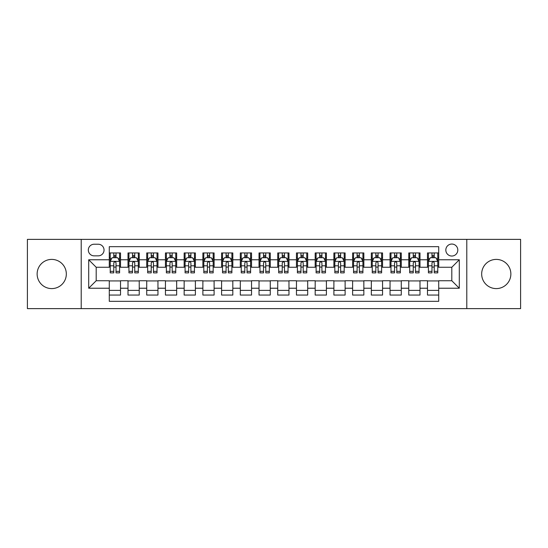 <?xml version="1.0" encoding="UTF-8"?>
<svg xmlns="http://www.w3.org/2000/svg" width="548" height="548" viewBox="0 0 548 548"><rect width="100%" height="100%" fill="white"/><g stroke="black" fill="none" stroke-linecap="round" stroke-linejoin="round"><path stroke-width="0.82" d="M466.786 308.627L520.6 308.627L520.6 239.373L466.786 239.373L466.786 308.627L81.214 308.627L81.214 239.373L27.4 239.373L27.4 308.627L81.214 308.627M109.285 295.057L120.519 295.057L120.519 280.74L128.006 280.74L128.006 295.057L139.233 295.057L139.233 280.74L146.72 280.74L146.72 288.227L139.233 288.227M146.72 288.227L146.72 295.057L157.954 295.057L157.954 280.74L165.441 280.74L165.441 288.227L157.954 288.227M165.441 288.227L165.441 295.057L176.668 295.057L176.668 280.74L184.155 280.74L184.155 288.227L176.668 288.227M184.155 288.227L184.155 295.057L195.389 295.057L195.389 280.74L202.876 280.74L202.876 288.227L195.389 288.227M202.876 288.227L202.876 295.057L214.104 295.057L214.104 280.74L221.591 280.74L221.591 288.227L214.104 288.227M221.591 288.227L221.591 295.057L232.825 295.057L232.825 280.74L240.312 280.74L240.312 288.227L232.825 288.227M240.312 288.227L240.312 295.057L251.539 295.057L251.539 280.74L259.026 280.74L259.026 288.227L251.539 288.227M259.026 288.227L259.026 295.057L270.26 295.057L270.26 280.74L277.74 280.74L277.74 288.227L270.26 288.227M277.74 288.227L277.74 295.057L288.974 295.057L288.974 280.74L296.461 280.74L296.461 288.227L288.974 288.227M296.461 288.227L296.461 295.057L307.688 295.057L307.688 280.74L315.175 280.74L315.175 288.227L307.688 288.227M315.175 288.227L315.175 295.057L326.409 295.057L326.409 280.74L333.896 280.74L333.896 288.227L326.409 288.227M333.896 288.227L333.896 295.057L345.124 295.057L345.124 280.74L352.611 280.74L352.611 288.227L345.124 288.227M352.611 288.227L352.611 295.057L363.845 295.057L363.845 280.74L371.332 280.74L371.332 288.227L363.845 288.227M371.332 288.227L371.332 295.057L382.559 295.057L382.559 280.74L390.046 280.74L390.046 288.227L382.559 288.227M390.046 288.227L390.046 295.057L401.28 295.057L401.28 280.74L408.767 280.74L408.767 288.227L401.28 288.227M408.767 288.227L408.767 295.057L419.994 295.057L419.994 280.74L427.481 280.74L427.481 288.227L419.994 288.227M451.812 256.032A5.987 5.987 0 0 0 457.806 250.039A5.987 5.987 0 0 0 451.812 244.052A5.987 5.987 0 0 0 445.825 250.039A5.987 5.987 0 0 0 451.812 256.032M94.126 255.848L98.243 255.848A5.802 5.802 0 0 0 104.045 250.039A5.802 5.802 0 0 0 98.243 244.237L94.126 244.237A5.802 5.802 0 0 0 88.324 250.039A5.802 5.802 0 0 0 94.126 255.848M466.786 239.373L81.214 239.373M438.715 259.773L438.715 246.675L109.285 246.675L109.285 267.26L96.188 267.26L96.188 280.74L109.285 280.74L109.285 301.325L438.715 301.325L438.715 280.74L451.812 280.74L451.812 267.26L438.715 267.26L438.715 259.773L459.299 259.773L459.299 288.227L438.715 288.227M109.285 288.227L88.701 288.227L88.701 259.773L109.285 259.773M427.481 288.227L427.481 295.057L438.715 295.057M438.715 252.943L427.481 252.943L427.481 259.773L419.994 259.773L419.994 267.26L427.481 267.26L427.481 259.773M419.994 259.773L419.994 252.943L408.767 252.943L408.767 259.773L401.28 259.773L401.28 267.26L408.767 267.26L408.767 259.773M401.28 259.773L401.28 252.943L390.046 252.943L390.046 259.773L382.559 259.773L382.559 267.26L390.046 267.26L390.046 259.773M382.559 259.773L382.559 252.943L371.332 252.943L371.332 259.773L363.845 259.773L363.845 267.26L371.332 267.26L371.332 259.773M363.845 259.773L363.845 252.943L352.611 252.943L352.611 259.773L345.124 259.773L345.124 267.26L352.611 267.26L352.611 259.773M345.124 259.773L345.124 252.943L333.896 252.943L333.896 259.773L326.409 259.773L326.409 267.26L333.896 267.26L333.896 259.773M326.409 259.773L326.409 252.943L315.175 252.943L315.175 259.773L307.688 259.773L307.688 267.26L315.175 267.26L315.175 259.773M307.688 259.773L307.688 252.943L296.461 252.943L296.461 259.773L288.974 259.773L288.974 267.26L296.461 267.26L296.461 259.773M288.974 259.773L288.974 252.943L277.74 252.943L277.74 259.773L270.26 259.773L270.26 267.26L277.74 267.26L277.74 259.773M270.26 259.773L270.26 252.943L259.026 252.943L259.026 259.773L251.539 259.773L251.539 267.26L259.026 267.26L259.026 259.773M251.539 259.773L251.539 252.943L240.312 252.943L240.312 259.773L232.825 259.773L232.825 267.26L240.312 267.26L240.312 259.773M232.825 259.773L232.825 252.943L221.591 252.943L221.591 259.773L214.104 259.773L214.104 267.26L221.591 267.26L221.591 259.773M214.104 259.773L214.104 252.943L202.876 252.943L202.876 259.773L195.389 259.773L195.389 267.26L202.876 267.26L202.876 259.773M195.389 259.773L195.389 252.943L184.155 252.943L184.155 259.773L176.668 259.773L176.668 267.26L184.155 267.26L184.155 259.773M176.668 259.773L176.668 252.943L165.441 252.943L165.441 259.773L157.954 259.773L157.954 267.26L165.441 267.26L165.441 259.773M157.954 259.773L157.954 252.943L146.72 252.943L146.72 259.773L139.233 259.773L139.233 267.26L146.72 267.26L146.72 259.773M139.233 259.773L139.233 252.943L128.006 252.943L128.006 267.26L120.519 267.26L120.519 252.943L109.285 252.943M109.285 267.075L110.223 267.075M113.779 267.075L116.025 267.075M119.58 267.075L120.519 267.075M109.285 257.622L110.223 257.622M113.779 257.622L116.025 257.622M119.58 257.622L120.519 257.622M109.285 280.925L120.519 280.925M109.285 290.378L120.519 290.378M128.006 267.075L128.944 267.075M132.5 267.075L134.746 267.075M138.302 267.075L139.233 267.075M128.006 257.622L128.944 257.622M132.5 257.622L134.746 257.622M138.302 257.622L139.233 257.622M128.006 280.925L139.233 280.925M128.006 290.378L139.233 290.378M146.72 280.925L157.954 280.925M146.72 290.378L157.954 290.378M146.72 257.622L147.659 257.622M151.214 257.622L153.461 257.622M157.016 257.622L157.954 257.622M146.72 267.075L147.659 267.075M151.214 267.075L153.461 267.075M157.016 267.075L157.954 267.075M165.441 280.925L176.668 280.925M165.441 290.378L176.668 290.378M165.441 257.622L166.373 257.622M169.935 257.622L172.175 257.622M175.737 257.622L176.668 257.622M165.441 267.075L166.373 267.075M169.935 267.075L172.175 267.075M175.737 267.075L176.668 267.075M184.155 280.925L195.389 280.925M184.155 290.378L195.389 290.378M184.155 257.622L185.094 257.622M188.649 257.622L190.896 257.622M194.451 257.622L195.389 257.622M184.155 267.075L185.094 267.075M188.649 267.075L190.896 267.075M194.451 267.075L195.389 267.075M202.876 280.925L214.104 280.925M202.876 290.378L214.104 290.378M202.876 257.622L203.808 257.622M207.363 257.622L209.61 257.622M213.172 257.622L214.104 257.622M202.876 267.075L203.808 267.075M207.363 267.075L209.61 267.075M213.172 267.075L214.104 267.075M221.591 280.925L232.825 280.925M221.591 290.378L232.825 290.378M221.591 257.622L222.529 257.622M226.084 257.622L228.331 257.622M231.886 257.622L232.825 257.622M221.591 267.075L222.529 267.075M226.084 267.075L228.331 267.075M231.886 267.075L232.825 267.075M240.312 280.925L251.539 280.925M240.312 290.378L251.539 290.378M240.312 257.622L241.243 257.622M244.798 257.622L247.045 257.622M250.6 257.622L251.539 257.622M240.312 267.075L241.243 267.075M244.798 267.075L247.045 267.075M250.6 267.075L251.539 267.075M259.026 280.925L270.26 280.925M259.026 290.378L270.26 290.378M259.026 257.622L259.964 257.622M263.519 257.622L265.766 257.622M269.321 257.622L270.26 257.622M259.026 267.075L259.964 267.075M263.519 267.075L265.766 267.075M269.321 267.075L270.26 267.075M277.74 280.925L288.974 280.925M277.74 290.378L288.974 290.378M277.74 257.622L278.679 257.622M282.234 257.622L284.481 257.622M288.036 257.622L288.974 257.622M277.74 267.075L278.679 267.075M282.234 267.075L284.481 267.075M288.036 267.075L288.974 267.075M296.461 280.925L307.688 280.925M296.461 290.378L307.688 290.378M296.461 257.622L297.4 257.622M300.955 257.622L303.202 257.622M306.757 257.622L307.688 257.622M296.461 267.075L297.4 267.075M300.955 267.075L303.202 267.075M306.757 267.075L307.688 267.075M315.175 280.925L326.409 280.925M315.175 290.378L326.409 290.378M315.175 257.622L316.114 257.622M319.669 257.622L321.916 257.622M325.471 257.622L326.409 257.622M315.175 267.075L316.114 267.075M319.669 267.075L321.916 267.075M325.471 267.075L326.409 267.075M333.896 280.925L345.124 280.925M333.896 290.378L345.124 290.378M333.896 257.622L334.828 257.622M338.39 257.622L340.637 257.622M344.192 257.622L345.124 257.622M333.896 267.075L334.828 267.075M338.39 267.075L340.637 267.075M344.192 267.075L345.124 267.075M352.611 280.925L363.845 280.925M352.611 290.378L363.845 290.378M352.611 257.622L353.549 257.622M357.104 257.622L359.351 257.622M362.906 257.622L363.845 257.622M352.611 267.075L353.549 267.075M357.104 267.075L359.351 267.075M362.906 267.075L363.845 267.075M371.332 280.925L382.559 280.925M371.332 290.378L382.559 290.378M371.332 257.622L372.263 257.622M375.825 257.622L378.065 257.622M381.627 257.622L382.559 257.622M371.332 267.075L372.263 267.075M375.825 267.075L378.065 267.075M381.627 267.075L382.559 267.075M390.046 280.925L401.28 280.925M390.046 290.378L401.28 290.378M390.046 257.622L390.984 257.622M394.539 257.622L396.786 257.622M400.341 257.622L401.28 257.622M390.046 267.075L390.984 267.075M394.539 267.075L396.786 267.075M400.341 267.075L401.28 267.075M408.767 280.925L419.994 280.925M408.767 290.378L419.994 290.378M408.767 257.622L409.699 257.622M413.254 257.622L415.5 257.622M419.056 257.622L419.994 257.622M408.767 267.075L409.699 267.075M413.254 267.075L415.5 267.075M419.056 267.075L419.994 267.075M427.481 280.925L438.715 280.925M427.481 290.378L438.715 290.378M427.481 257.622L428.42 257.622M431.975 257.622L434.221 257.622M437.777 257.622L438.715 257.622M427.481 267.075L428.42 267.075M431.975 267.075L434.221 267.075M437.777 267.075L438.715 267.075M96.188 267.26L88.701 259.773M96.188 280.74L88.701 288.227M459.299 259.773L451.812 267.26M459.299 288.227L451.812 280.74M51.731 288.597A14.597 14.597 0 0 0 66.329 274A14.597 14.597 0 0 0 51.731 259.403A14.597 14.597 0 0 0 37.134 274A14.597 14.597 0 0 0 51.731 288.597M496.269 288.597A14.597 14.597 0 0 0 510.866 274A14.597 14.597 0 0 0 496.269 259.403A14.597 14.597 0 0 0 481.671 274A14.597 14.597 0 0 0 496.269 288.597M116.025 255.375L113.779 255.375M119.58 271.349L116.025 271.349L116.025 272.877L119.58 272.877L119.58 261.458L117.71 257.718L112.093 257.718L110.223 261.458L110.223 272.877L113.779 272.877L113.779 271.349L110.223 271.349M110.223 261.458L110.223 252.943M119.58 261.458L119.58 252.943M113.779 257.718L113.779 252.943M116.025 252.943L116.025 257.718M116.025 271.349L116.025 262.862L115.779 262.163L114.785 261.745L113.792 262.711L113.779 271.349M134.746 255.375L132.5 255.375M138.302 271.349L134.746 271.349L134.746 272.877L138.302 272.877L138.302 261.458L136.431 257.718L130.814 257.718L128.944 261.458L128.944 272.877L132.5 272.877L132.5 271.349L128.944 271.349M128.944 261.458L128.944 252.943M138.302 261.458L138.302 252.943M132.5 257.718L132.5 252.943M134.746 252.943L134.746 257.718M134.746 271.349L134.746 262.862L134.5 262.163L133.5 261.745L132.506 262.711L132.5 271.349M153.461 255.375L151.214 255.375M157.016 271.349L153.461 271.349L153.461 272.877L157.016 272.877L157.016 261.458L155.146 257.718L149.529 257.718L147.659 261.458L147.659 272.877L151.214 272.877L151.214 271.349L147.659 271.349M147.659 261.458L147.659 252.943M157.016 261.458L157.016 252.943M151.214 257.718L151.214 252.943M153.461 252.943L153.461 257.718M153.461 271.349L153.461 262.862L153.214 262.163L152.221 261.745L151.227 262.711L151.214 271.349M172.175 255.375L169.935 255.375M175.737 271.349L172.175 271.349L172.175 272.877L175.737 272.877L175.737 261.458L173.86 257.718L168.25 257.718L166.373 261.458L166.373 272.877L169.935 272.877L169.935 271.349L166.373 271.349M166.373 261.458L166.373 252.943M175.737 261.458L175.737 252.943M169.935 257.718L169.935 252.943M172.175 252.943L172.175 257.718M172.175 271.349L172.175 262.862L171.935 262.163L170.935 261.745L169.942 262.711L169.935 271.349M190.896 255.375L188.649 255.375M194.451 271.349L190.896 271.349L190.896 272.877L194.451 272.877L194.451 261.458L192.581 257.718L186.964 257.718L185.094 261.458L185.094 272.877L188.649 272.877L188.649 271.349L185.094 271.349M185.094 261.458L185.094 252.943M194.451 261.458L194.451 252.943M188.649 257.718L188.649 252.943M190.896 252.943L190.896 257.718M190.896 271.349L190.896 262.862L190.649 262.163L189.656 261.745L188.663 262.711L188.649 271.349M209.61 255.375L207.363 255.375M213.172 271.349L209.61 271.349L209.61 272.877L213.172 272.877L213.172 261.458L211.295 257.718L205.685 257.718L203.808 261.458L203.808 272.877L207.363 272.877L207.363 271.349L203.808 271.349M203.808 261.458L203.808 252.943M213.172 261.458L213.172 252.943M207.363 257.718L207.363 252.943M209.61 252.943L209.61 257.718M209.61 271.349L209.61 262.862L209.37 262.163L208.37 261.745L207.377 262.711L207.363 271.349M228.331 255.375L226.084 255.375M231.886 271.349L228.331 271.349L228.331 272.877L231.886 272.877L231.886 261.458L230.016 257.718L224.399 257.718L222.529 261.458L222.529 272.877L226.084 272.877L226.084 271.349L222.529 271.349M222.529 261.458L222.529 252.943M231.886 261.458L231.886 252.943M226.084 257.718L226.084 252.943M228.331 252.943L228.331 257.718M228.331 271.349L228.331 262.862L228.084 262.163L227.091 261.745L226.091 262.711L226.084 271.349M247.045 255.375L244.798 255.375M250.6 271.349L247.045 271.349L247.045 272.877L250.6 272.877L250.6 261.458L248.73 257.718L243.113 257.718L241.243 261.458L241.243 272.877L244.798 272.877L244.798 271.349L241.243 271.349M241.243 261.458L241.243 252.943M250.6 261.458L250.6 252.943M244.798 257.718L244.798 252.943M247.045 252.943L247.045 257.718M247.045 271.349L247.045 262.862L246.799 262.163L245.805 261.745L244.812 262.711L244.798 271.349M265.766 255.375L263.519 255.375M269.321 271.349L265.766 271.349L265.766 272.877L269.321 272.877L269.321 261.458L267.451 257.718L261.834 257.718L259.964 261.458L259.964 272.877L263.519 272.877L263.519 271.349L259.964 271.349M259.964 261.458L259.964 252.943M269.321 261.458L269.321 252.943M263.519 257.718L263.519 252.943M265.766 252.943L265.766 257.718M265.766 271.349L265.766 262.862L265.52 262.163L264.526 261.745L263.526 262.711L263.519 271.349M284.481 255.375L282.234 255.375M288.036 271.349L284.481 271.349L284.481 272.877L288.036 272.877L288.036 261.458L286.166 257.718L280.549 257.718L278.679 261.458L278.679 272.877L282.234 272.877L282.234 271.349L278.679 271.349M278.679 261.458L278.679 252.943M288.036 261.458L288.036 252.943M282.234 257.718L282.234 252.943M284.481 252.943L284.481 257.718M284.481 271.349L284.481 262.862L284.234 262.163L283.241 261.745L282.247 262.711L282.234 271.349M303.202 255.375L300.955 255.375M306.757 271.349L303.202 271.349L303.202 272.877L306.757 272.877L306.757 261.458L304.887 257.718L299.27 257.718L297.4 261.458L297.4 272.877L300.955 272.877L300.955 271.349L297.4 271.349M297.4 261.458L297.4 252.943M306.757 261.458L306.757 252.943M300.955 257.718L300.955 252.943M303.202 252.943L303.202 257.718M303.202 271.349L303.202 262.862L302.955 262.163L301.955 261.745L300.962 262.711L300.955 271.349M321.916 255.375L319.669 255.375M325.471 271.349L321.916 271.349L321.916 272.877L325.471 272.877L325.471 261.458L323.601 257.718L317.984 257.718L316.114 261.458L316.114 272.877L319.669 272.877L319.669 271.349L316.114 271.349M316.114 261.458L316.114 252.943M325.471 261.458L325.471 252.943M319.669 257.718L319.669 252.943M321.916 252.943L321.916 257.718M321.916 271.349L321.916 262.862L321.669 262.163L320.676 261.745L319.683 262.711L319.669 271.349M340.637 255.375L338.39 255.375M344.192 271.349L340.637 271.349L340.637 272.877L344.192 272.877L344.192 261.458L342.315 257.718L336.705 257.718L334.828 261.458L334.828 272.877L338.39 272.877L338.39 271.349L334.828 271.349M334.828 261.458L334.828 252.943M344.192 261.458L344.192 252.943M338.39 257.718L338.39 252.943M340.637 252.943L340.637 257.718M340.637 271.349L340.637 262.862L340.39 262.163L339.39 261.745L338.397 262.711L338.39 271.349M359.351 255.375L357.104 255.375M362.906 271.349L359.351 271.349L359.351 272.877L362.906 272.877L362.906 261.458L361.036 257.718L355.419 257.718L353.549 261.458L353.549 272.877L357.104 272.877L357.104 271.349L353.549 271.349M353.549 261.458L353.549 252.943M362.906 261.458L362.906 252.943M357.104 257.718L357.104 252.943M359.351 252.943L359.351 257.718M359.351 271.349L359.351 262.862L359.104 262.163L358.111 261.745L357.118 262.711L357.104 271.349M378.065 255.375L375.825 255.375M381.627 271.349L378.065 271.349L378.065 272.877L381.627 272.877L381.627 261.458L379.75 257.718L374.14 257.718L372.263 261.458L372.263 272.877L375.825 272.877L375.825 271.349L372.263 271.349M372.263 261.458L372.263 252.943M381.627 261.458L381.627 252.943M375.825 257.718L375.825 252.943M378.065 252.943L378.065 257.718M378.065 271.349L378.065 262.862L377.825 262.163L376.825 261.745L375.832 262.711L375.825 271.349M396.786 255.375L394.539 255.375M400.341 271.349L396.786 271.349L396.786 272.877L400.341 272.877L400.341 261.458L398.471 257.718L392.854 257.718L390.984 261.458L390.984 272.877L394.539 272.877L394.539 271.349L390.984 271.349M390.984 261.458L390.984 252.943M400.341 261.458L400.341 252.943M394.539 257.718L394.539 252.943M396.786 252.943L396.786 257.718M396.786 271.349L396.786 262.862L396.54 262.163L395.546 261.745L394.553 262.711L394.539 271.349M415.5 255.375L413.254 255.375M419.056 271.349L415.5 271.349L415.5 272.877L419.056 272.877L419.056 261.458L417.186 257.718L411.569 257.718L409.699 261.458L409.699 272.877L413.254 272.877L413.254 271.349L409.699 271.349M409.699 261.458L409.699 252.943M419.056 261.458L419.056 252.943M413.254 257.718L413.254 252.943M415.5 252.943L415.5 257.718M415.5 271.349L415.5 262.862L415.261 262.163L414.261 261.745L413.267 262.711L413.254 271.349M434.221 255.375L431.975 255.375M437.777 271.349L434.221 271.349L434.221 272.877L437.777 272.877L437.777 261.458L435.907 257.718L430.29 257.718L428.42 261.458L428.42 272.877L431.975 272.877L431.975 271.349L428.42 271.349M428.42 261.458L428.42 252.943M437.777 261.458L437.777 252.943M431.975 257.718L431.975 252.943M434.221 252.943L434.221 257.718M434.221 271.349L434.221 262.862L433.975 262.163L432.982 261.745L431.982 262.711L431.975 271.349M128.006 288.227L120.519 288.227M128.006 259.773L120.519 259.773M119.533 261.369L110.271 261.369M110.223 258.745L111.58 258.745M118.224 258.745L119.58 258.745M113.779 265.801L110.223 265.801M119.58 265.801L116.025 265.801M116.025 256.567L113.779 256.567M138.254 261.369L128.986 261.369M128.944 258.745L130.301 258.745M136.945 258.745L138.302 258.745M132.5 265.801L128.944 265.801M138.302 265.801L134.746 265.801M134.746 256.567L132.5 256.567M156.968 261.369L147.707 261.369M147.659 258.745L149.015 258.745M155.659 258.745L157.016 258.745M151.214 265.801L147.659 265.801M157.016 265.801L153.461 265.801M153.461 256.567L151.214 256.567M175.689 261.369L166.421 261.369M166.373 258.745L167.729 258.745M174.38 258.745L175.737 258.745M169.935 265.801L166.373 265.801M175.737 265.801L172.175 265.801M172.175 256.567L169.935 256.567M194.403 261.369L185.142 261.369M185.094 258.745L186.45 258.745M193.095 258.745L194.451 258.745M188.649 265.801L185.094 265.801M194.451 265.801L190.896 265.801M190.896 256.567L188.649 256.567M213.124 261.369L203.856 261.369M203.808 258.745L205.164 258.745M211.809 258.745L213.172 258.745M207.363 265.801L203.808 265.801M213.172 265.801L209.61 265.801M209.61 256.567L207.363 256.567M231.838 261.369L222.577 261.369M222.529 258.745L223.885 258.745M230.53 258.745L231.886 258.745M226.084 265.801L222.529 265.801M231.886 265.801L228.331 265.801M228.331 256.567L226.084 256.567M250.559 261.369L241.291 261.369M241.243 258.745L242.6 258.745M249.244 258.745L250.6 258.745M244.798 265.801L241.243 265.801M250.6 265.801L247.045 265.801M247.045 256.567L244.798 256.567M269.274 261.369L260.005 261.369M259.964 258.745L261.321 258.745M267.965 258.745L269.321 258.745M263.519 265.801L259.964 265.801M269.321 265.801L265.766 265.801M265.766 256.567L263.519 256.567M287.995 261.369L278.726 261.369M278.679 258.745L280.035 258.745M286.679 258.745L288.036 258.745M282.234 265.801L278.679 265.801M288.036 265.801L284.481 265.801M284.481 256.567L282.234 256.567M306.709 261.369L297.441 261.369M297.4 258.745L298.756 258.745M305.4 258.745L306.757 258.745M300.955 265.801L297.4 265.801M306.757 265.801L303.202 265.801M303.202 256.567L300.955 256.567M325.423 261.369L316.162 261.369M316.114 258.745L317.47 258.745M324.115 258.745L325.471 258.745M319.669 265.801L316.114 265.801M325.471 265.801L321.916 265.801M321.916 256.567L319.669 256.567M344.144 261.369L334.876 261.369M334.828 258.745L336.191 258.745M342.836 258.745L344.192 258.745M338.39 265.801L334.828 265.801M344.192 265.801L340.637 265.801M340.637 256.567L338.39 256.567M362.858 261.369L353.597 261.369M353.549 258.745L354.905 258.745M361.55 258.745L362.906 258.745M357.104 265.801L353.549 265.801M362.906 265.801L359.351 265.801M359.351 256.567L357.104 256.567M381.579 261.369L372.311 261.369M372.263 258.745L373.62 258.745M380.271 258.745L381.627 258.745M375.825 265.801L372.263 265.801M381.627 265.801L378.065 265.801M378.065 256.567L375.825 256.567M400.293 261.369L391.032 261.369M390.984 258.745L392.341 258.745M398.985 258.745L400.341 258.745M394.539 265.801L390.984 265.801M400.341 265.801L396.786 265.801M396.786 256.567L394.539 256.567M419.015 261.369L409.746 261.369M409.699 258.745L411.055 258.745M417.699 258.745L419.056 258.745M413.254 265.801L409.699 265.801M419.056 265.801L415.5 265.801M415.5 256.567L413.254 256.567M437.729 261.369L428.468 261.369M428.42 258.745L429.776 258.745M436.42 258.745L437.777 258.745M431.975 265.801L428.42 265.801M437.777 265.801L434.221 265.801M434.221 256.567L431.975 256.567"/></g></svg>
